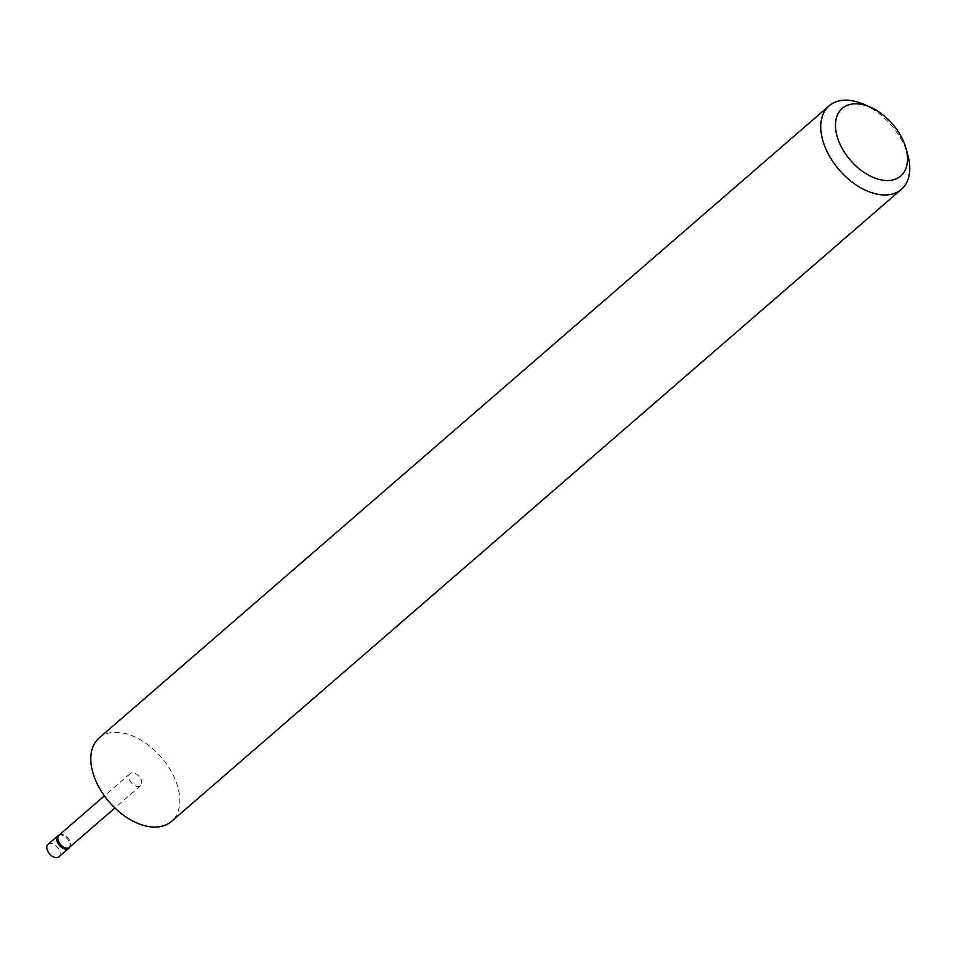 <?xml version="1.0" encoding="UTF-8"?>
<svg xmlns="http://www.w3.org/2000/svg" width="957" height="957" viewBox="0 0 957 957"><rect width="100%" height="100%" fill="white"/><g stroke="black" fill="none" stroke-linecap="round" stroke-linejoin="round"><path stroke-width="0.72" stroke-dasharray="4.79 3.59" d="M58.497 835.365A8.278 5.144 -130.9 0 1 68.976 841.299A8.278 5.144 -130.9 0 1 69.239 847.77M48.089 844.277A8.278 5.144 -130.9 0 1 59.167 849.804A8.278 5.144 -130.9 0 1 58.927 856.802M140.775 778.986A8.003 4.976 -130.9 0 1 140.547 785.757A8.003 4.976 -130.9 0 1 129.841 780.422A8.003 4.976 -130.9 0 1 130.056 773.651A8.003 4.976 -130.9 0 1 140.775 778.986M58.999 835.186A8.003 4.976 -130.9 0 1 59.585 834.791A8.003 4.976 -130.9 0 1 69.717 840.521A8.003 4.976 -130.9 0 1 69.969 846.778A8.003 4.976 -130.9 0 1 69.49 847.292M863.764 104.313A55.231 34.308 -130.9 0 1 902.965 142.641A55.231 34.308 -130.9 0 1 907.858 155.225M99.145 737.955A55.231 34.308 -130.9 0 1 173.014 774.763A55.231 34.308 -130.9 0 1 171.459 821.453M140.547 785.757L114.888 807.983M130.056 773.651L104.409 795.865"/><path stroke-width="1.44" d="M69.753 847.065L69.239 847.77A8.278 5.144 -130.9 0 1 68.748 848.297A8.278 5.144 -130.9 0 1 57.671 842.782A8.278 5.144 -130.9 0 1 57.898 835.784A8.278 5.144 -130.9 0 1 58.497 835.365L59.262 834.959M68.748 848.297L58.927 856.802A8.278 5.144 -130.9 0 1 47.85 851.275A8.278 5.144 -130.9 0 1 48.089 844.277L57.898 835.784M114.888 807.983L69.49 847.292A8.003 4.976 -130.9 0 1 58.784 841.957A8.003 4.976 -130.9 0 1 58.999 835.186L104.409 795.865M840.964 146.17A44.704 27.765 49.1 0 0 886.373 180.538A44.704 27.765 49.1 0 0 905.98 148.371A44.704 27.765 49.1 0 0 902.02 138.179A44.704 27.765 49.1 0 0 870.284 107.16A44.704 27.765 49.1 0 0 839.696 111.096A44.704 27.765 49.1 0 0 840.964 146.17M905.98 148.371L907.858 155.225A55.231 34.308 -130.9 0 1 901.41 189.319A55.231 34.308 -130.9 0 1 827.542 152.51A55.231 34.308 -130.9 0 1 829.109 105.82A55.231 34.308 -130.9 0 1 863.764 104.313L870.284 107.16M901.41 189.319L171.459 821.453A55.231 34.308 -130.9 0 1 97.59 784.644A55.231 34.308 -130.9 0 1 99.145 737.955L829.109 105.82"/></g></svg>
